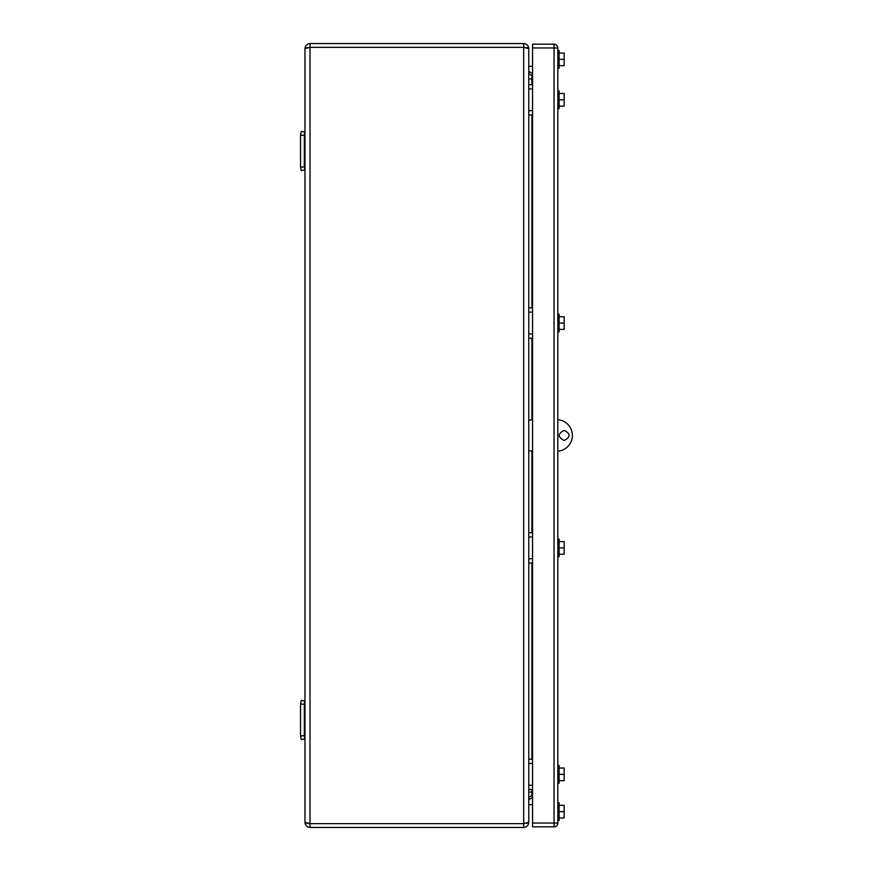 <?xml version="1.0" encoding="UTF-8"?>
<svg xmlns="http://www.w3.org/2000/svg" width="871" height="871" viewBox="0 0 871 871"><rect width="100%" height="100%" fill="white"/><g stroke="black" fill="none" stroke-linecap="round" stroke-linejoin="round"><path stroke-width="1.31" d="M532.551 78.956L531.92 78.956L531.92 75.156A3.157 3.157 0 0 1 528.751 71.999A3.157 3.157 0 0 0 531.92 75.156L532.551 75.156M531.92 789.518L531.92 795.844A3.157 3.157 0 0 0 528.751 799.001A3.157 3.157 0 0 1 531.92 795.844L532.551 795.844M528.751 48.613L528.751 822.387L523.7 823.661L523.7 827.45L310.022 827.45L310.022 823.661L523.7 823.661L523.7 47.339L310.022 47.339L310.022 823.661L304.959 822.387L304.959 48.613L310.022 47.339L310.022 43.55L523.7 43.55C526.77 43.877 528.457 45.564 528.751 48.613L523.7 47.339L523.7 43.55M526.694 823.411L528.751 822.387C528.457 825.436 526.77 827.123 523.7 827.45M526.694 47.589L527.978 47.938M307.028 823.411L304.959 822.387C305.264 825.436 306.94 827.123 310.022 827.45M307.028 47.589L305.732 47.938M310.022 43.55C306.951 43.877 305.264 45.564 304.959 48.613L304.959 48.613C305.264 45.564 306.951 43.877 310.022 43.55M300.539 166.829L300.539 135.212L304.327 135.212L304.327 166.829L300.539 167.221L301.246 170.618L304.959 169.834L304.327 166.829M304.327 135.212L304.959 132.196L301.246 131.423L300.539 135.212M300.539 735.788L301.246 739.577L304.959 738.804L304.327 735.788L300.539 735.788L300.539 704.171L304.327 704.171L304.327 735.788M304.327 704.171L304.959 701.166L301.246 700.382L300.539 704.171M528.751 785.217L532.551 785.217M528.751 763.475L532.551 763.475M528.751 789.518L532.551 789.518M528.751 759.174L532.551 759.174M528.751 110.682L532.551 110.682M528.751 88.94L532.551 88.94M528.751 114.983L532.551 114.983M528.751 84.639L532.551 84.639M532.551 451.243L528.751 450.612M557.832 451.189A15.809 15.809 0 0 0 572.378 435.435A15.809 15.809 0 0 0 557.832 419.68M532.551 419.637L528.751 420.268L528.751 426.583M564.158 440.497C557.636 437.122 557.636 433.747 564.158 430.383C570.679 433.747 570.679 437.122 564.158 440.497M528.751 333.887L532.551 333.887M528.751 312.145L532.551 312.145M528.751 338.188L532.551 338.188M528.751 307.844L532.551 307.844M528.751 558.736L532.551 558.736M528.751 536.982L532.551 536.982M528.751 563.036L532.551 563.036M528.751 532.682L532.551 532.682M528.751 66.305L532.551 66.305M532.551 73.643L528.751 71.368M532.551 797.357L528.751 799.632M528.751 804.695L532.551 804.695M557.832 47.97L557.832 823.03A3.789 3.789 0 0 1 554.043 826.819L532.551 826.819L532.551 823.03L554.043 823.03L554.043 47.97L557.832 47.97A3.789 3.789 0 0 0 554.043 44.181A3.789 3.789 0 0 1 557.832 47.97M532.551 47.97L532.551 44.181L554.043 44.181L554.043 47.97L532.551 47.97L532.551 823.03M559.095 331.927L557.832 331.927L559.095 331.927L559.095 314.224L557.832 314.224M557.832 820.493L559.095 820.493L559.095 802.79L557.832 802.79M559.095 811.641L564.158 811.641L564.158 817.967L559.095 817.967M564.158 811.641L564.158 805.327L559.095 805.327M557.832 68.21L559.095 68.21L559.095 50.507L557.832 50.507M559.095 59.359L564.158 59.359L564.158 65.673L559.095 65.673M564.158 59.359L564.158 53.033L559.095 53.033M557.832 556.776L559.095 556.776L559.095 539.073L557.832 539.073M559.095 547.924L564.158 547.924L564.158 554.239L559.095 554.239M564.158 547.924L564.158 541.599L559.095 541.599M559.095 323.076L564.158 323.076L564.158 329.401L559.095 329.401M564.158 323.076L564.158 316.761L559.095 316.761M559.095 108.668L557.832 108.668L559.095 108.668L559.095 90.965L557.832 90.965M559.095 783.192L557.832 783.192L559.095 783.192L559.095 765.5L557.832 765.5M559.095 774.352L564.158 774.352L564.158 780.666L559.095 780.666M564.158 774.352L564.158 768.026L559.095 768.026M559.095 99.817L564.158 99.817L564.158 106.131L559.095 106.131M564.158 99.817L564.158 93.491L559.095 93.491M528.751 792.044L532.551 792.044M528.751 78.956L531.92 78.956L531.92 84.639M531.92 114.983L531.92 307.844M531.92 338.188L531.92 419.637M531.92 451.243L531.92 532.682M531.92 563.036L531.92 759.174M531.92 795.844A3.157 3.157 0 0 0 528.751 799.001M554.043 823.03L557.832 823.03A3.789 3.789 0 0 1 554.043 826.819L554.043 823.03M528.49 823.999L528.751 822.387L528.49 823.999M305.166 47.186L304.959 48.613"/></g></svg>

